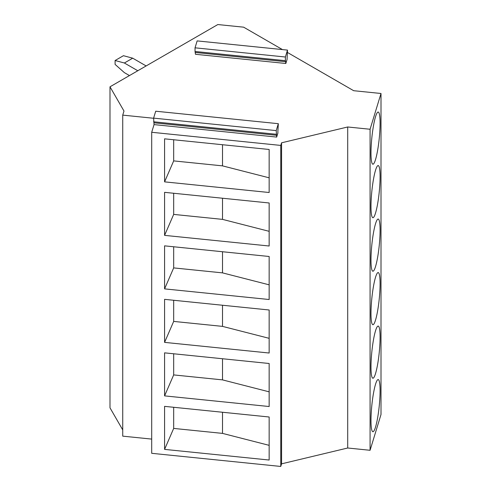 <?xml version="1.0" encoding="UTF-8"?>
<svg xmlns="http://www.w3.org/2000/svg" width="491" height="491" viewBox="0 0 491 491"><rect width="100%" height="100%" fill="white"/><g stroke="black" fill="none" stroke-linecap="round" stroke-linejoin="round"><path stroke-width="0.74" d="M285.388 60.669L285.388 57.011L287.499 50.094L287.051 59.479L285.83 63.486L285.388 60.669L195.037 51.475L195.479 54.292L285.83 63.486M151.701 439.095L122.732 436.149L122.732 115.121L153.603 118.263M282.448 49.585L243.64 27.177L217.826 24.55L109.996 86.803L123.984 111.034L122.732 115.121M137.799 70.753L124.364 62.995L115.097 60.516L115.097 64.407L124.364 72.625L129.458 75.571M115.097 60.516L123.437 55.698L132.705 58.184L124.364 62.995M222.509 144.728L222.509 165.866L269.154 177.816M222.509 198.235L222.509 219.373L269.154 231.322M164.583 181.86L164.583 138.83L269.154 149.479L269.154 192.509L164.583 181.86L173.679 160.895L173.679 139.757M222.509 165.866L173.679 160.895M164.583 235.367L269.154 246.009L269.154 202.979L164.583 192.337L164.583 235.367L173.679 214.401L173.679 193.264M380.089 176.723A26.213 3.719 -84.2 0 1 377.616 203.869A26.213 3.719 -84.2 0 1 372.884 217.703A26.213 3.719 -84.2 0 1 370.987 206.533A26.213 3.719 -84.2 0 1 373.461 179.387A26.213 3.719 -84.2 0 1 378.193 165.553A26.213 3.719 -84.2 0 1 380.089 176.723M277.888 131.281L277.888 133.073L276.66 137.081L276.218 130.606L278.329 123.689L277.888 131.281M146.14 65.941L132.705 58.184M276.66 137.081L154.045 124.604L153.603 118.122L155.715 111.212L278.329 123.689M153.603 118.122L276.218 130.606M153.603 121.78L276.218 134.264M154.045 122.811L276.66 135.295M287.499 50.094L197.149 40.9L195.037 47.817L285.388 57.011M195.479 52.5L285.83 61.7M195.037 47.817L195.037 51.475M287.499 52.5L353.673 90.706L381.004 93.486L370.079 129.256L370.079 450.284L347.708 448.007L347.708 126.979L370.079 129.256M154.045 124.604L151.701 132.282L280.766 145.422L281.564 142.813L347.708 126.979M222.509 219.373L173.679 214.401M109.996 86.803L109.996 407.831L122.732 429.895M380.089 123.223A26.213 3.719 -84.2 0 1 377.616 150.363A26.213 3.719 -84.2 0 1 372.884 164.203A26.213 3.719 -84.2 0 1 370.987 153.026A26.213 3.719 -84.2 0 1 373.461 125.886A26.213 3.719 -84.2 0 1 378.193 112.046A26.213 3.719 -84.2 0 1 380.089 123.223M222.509 251.736L222.509 272.873L269.154 284.829M164.583 288.874L164.583 245.844L269.154 256.486L269.154 299.516L164.583 288.874L173.679 267.902L173.679 246.764M222.509 272.873L173.679 267.902M281.564 142.813L281.564 463.842L280.766 466.45L151.701 453.31L151.701 132.282M347.708 448.007L281.564 463.842M222.509 305.242L222.509 326.38L269.154 338.33M380.089 390.744A26.213 3.719 -84.2 0 1 377.616 417.884A26.213 3.719 -84.2 0 1 372.884 431.724A26.213 3.719 -84.2 0 1 370.987 420.548A26.213 3.719 -84.2 0 1 373.461 393.408A26.213 3.719 -84.2 0 1 378.193 379.568A26.213 3.719 -84.2 0 1 380.089 390.744M164.583 342.374L269.154 353.023L269.154 309.993L164.583 299.344L164.583 342.374L173.679 321.409L173.679 300.271M280.766 145.422L280.766 466.45M380.089 283.737A26.213 3.719 -84.2 0 1 377.616 310.877A26.213 3.719 -84.2 0 1 372.884 324.717A26.213 3.719 -84.2 0 1 370.987 313.54A26.213 3.719 -84.2 0 1 373.461 286.4A26.213 3.719 -84.2 0 1 378.193 272.56A26.213 3.719 -84.2 0 1 380.089 283.737M380.089 230.23A26.213 3.719 -84.2 0 1 377.616 257.37A26.213 3.719 -84.2 0 1 372.884 271.21A26.213 3.719 -84.2 0 1 370.987 260.034A26.213 3.719 -84.2 0 1 373.461 232.894A26.213 3.719 -84.2 0 1 378.193 219.054A26.213 3.719 -84.2 0 1 380.089 230.23M222.509 326.38L173.679 321.409M222.509 358.749L222.509 379.881L173.679 374.915L173.679 353.778M164.583 395.881L269.154 406.523L269.154 363.493L164.583 352.851L164.583 395.881L173.679 374.915M222.509 379.881L269.154 391.836M381.004 93.486L381.004 414.514L370.079 450.284M380.089 337.237A26.213 3.719 -84.2 0 1 377.616 364.383A26.213 3.719 -84.2 0 1 372.884 378.217A26.213 3.719 -84.2 0 1 370.987 367.047A26.213 3.719 -84.2 0 1 373.461 339.901A26.213 3.719 -84.2 0 1 378.193 326.067A26.213 3.719 -84.2 0 1 380.089 337.237M222.509 412.25L222.509 433.387L269.154 445.343M269.154 460.03L269.154 417L164.583 406.358L164.583 449.388L269.154 460.03M164.583 449.388L173.679 428.416L173.679 407.278M222.509 433.387L173.679 428.416"/></g></svg>
